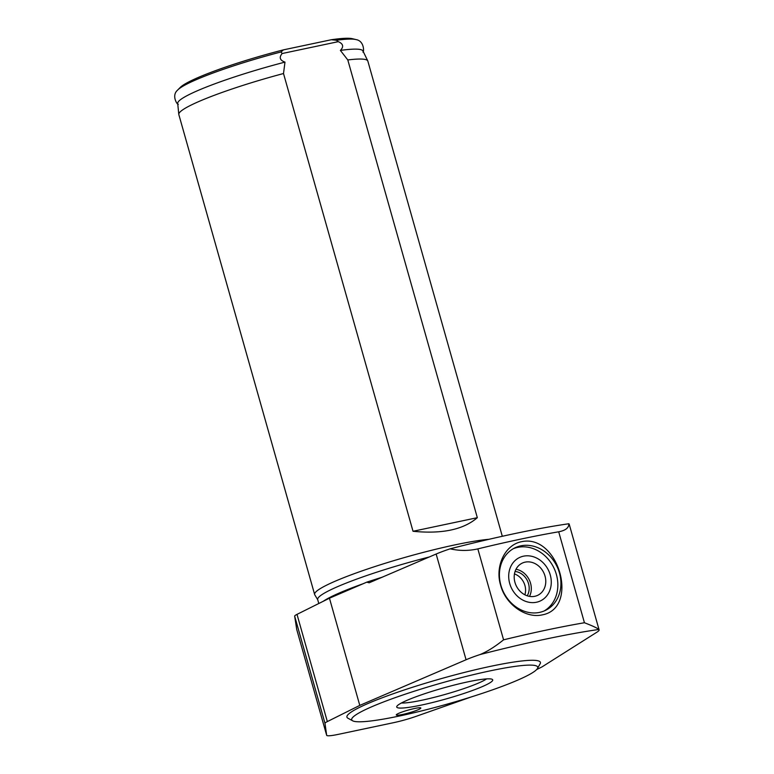 <?xml version="1.0" encoding="UTF-8"?>
<svg xmlns="http://www.w3.org/2000/svg" width="774" height="774" viewBox="0 0 774 774"><rect width="100%" height="100%" fill="white"/><g stroke="black" fill="none" stroke-linecap="round" stroke-linejoin="round"><path stroke-width="1.16" d="M477.326 517.69C463.452 529.629 442.022 534.157 413.026 531.274L477.326 517.69L347.797 59.946L340.376 50.407C343.946 46.74 343.259 43.828 338.315 41.661L282.142 53.532L281.088 51.945L283.381 49.875L331.369 39.735L336.342 40.277L338.315 41.661M413.026 531.274L283.507 73.53L284.987 62.114C279.859 60.285 278.911 57.421 282.142 53.532M283.507 73.53A98.211 11.107 164.2 0 0 190.685 105.303A98.211 11.107 164.2 0 0 178.794 114.359A98.211 11.107 164.2 0 0 178.833 114.581L314.641 594.5A98.211 11.107 164.2 0 0 314.776 594.819L317.737 599.763M489.042 539.294A98.211 11.107 164.2 0 0 326.493 585.221A98.211 11.107 164.2 0 0 314.641 594.5M502.307 536.285L367.844 61.098A98.211 11.107 164.2 0 0 367.766 60.885A98.211 11.107 164.2 0 0 347.797 59.946M414.516 708.51A12.761 1.442 -15.8 0 1 420.833 708.007A12.761 1.442 -15.8 0 1 414.951 710.977A12.761 1.442 -15.8 0 1 402.586 714.46A12.761 1.442 -15.8 0 1 396.269 714.963A12.761 1.442 -15.8 0 1 402.151 711.993A12.761 1.442 -15.8 0 1 414.516 708.51M542.148 614.895C525.536 618.736 505.412 604.049 500.643 585.27C494.857 566.752 504.658 544.935 521.444 541.723C558.538 533.383 579.736 608.296 542.148 614.895M520.757 545.854A34.801 29.673 -116.5 0 1 558.257 569.345A34.801 29.673 -116.5 0 1 545.699 610.26A34.801 29.673 -116.5 0 1 503.622 592.362A34.801 29.673 -116.5 0 1 514.642 547.982A34.801 29.673 -116.5 0 1 520.757 545.854M513.133 548.795A34.801 29.673 -116.5 0 1 517.68 547.382A34.801 29.673 -116.5 0 1 554.803 569.945A34.801 29.673 -116.5 0 1 544.141 610.976M523.476 556.187A24.081 20.54 -116.5 0 1 550.798 587.021A24.081 20.54 -116.5 0 1 515.687 594.432A24.081 20.54 -116.5 0 1 523.476 556.187M525.159 562.137A17.86 15.228 -116.5 0 1 544.403 574.202A17.86 15.228 -116.5 0 1 537.959 595.196A17.86 15.228 -116.5 0 1 516.355 586.015A17.86 15.228 -116.5 0 1 522.015 563.23A17.86 15.228 -116.5 0 1 525.159 562.137M515.997 569.277A17.86 15.228 -116.5 0 1 529.513 596.367M515.087 571.454A15.47 13.187 -116.5 0 1 527.326 580.539A15.47 13.187 -116.5 0 1 527.22 595.786M514.458 573.931A15.47 13.187 -116.5 0 1 524.869 594.8M536.624 669.587L542.013 666.898L597.083 632.077A38.671 4.373 164.2 0 0 599.105 629.881A38.671 4.373 164.2 0 0 598.737 629.485C597.683 628.265 592.923 626.021 584.438 622.741L558.702 531.796A224.276 25.358 164.2 0 0 477.839 548.882C468.667 550.953 459.427 550.933 450.139 548.824A38.671 4.373 -15.8 0 0 436.149 554.029L369.169 582.793L366.789 582.154L329.453 598.196L359.784 705.395L327.334 721.581A19.331 2.187 164.2 0 0 324.993 723.371L326.657 735.261A23.201 2.622 164.2 0 0 326.667 735.3A23.201 2.622 164.2 0 0 338.141 734.391L393.695 722.655A23.201 2.622 164.2 0 0 416.025 716.376L471.231 696.939M558.702 531.796C565.581 530.48 568.948 527.8 568.822 523.756A38.671 4.373 -15.8 0 1 569.19 524.153L599.105 629.881M296.761 629.61A23.201 2.622 -15.8 0 1 296.752 629.572A23.201 2.622 -15.8 0 1 296.742 629.533L294.662 616.162A19.331 2.187 -15.8 0 1 297.003 614.372L329.453 598.196M584.438 622.741A224.276 25.358 164.2 0 0 503.574 639.827C495.031 646.696 487.194 651.611 480.054 654.552A38.671 4.373 164.2 0 0 466.064 659.758L359.784 705.395M537.466 668.504L540.126 663.802A100.533 11.368 164.2 0 0 471.772 670.613A100.533 11.368 164.2 0 0 359.059 707.63A100.533 11.368 164.2 0 0 347.913 718.195L352.634 720.797A96.673 10.933 164.2 0 0 447.691 703.972A96.673 10.933 164.2 0 0 537.466 668.504A96.673 10.933 164.2 0 0 471.734 675.044A96.673 10.933 164.2 0 0 363.364 710.638A96.673 10.933 164.2 0 0 352.634 720.797M568.822 523.756A216.536 24.487 164.2 0 0 450.139 548.824M401.445 702.986A46.401 5.244 164.2 0 0 445.002 694.462A46.401 5.244 164.2 0 0 486.556 678.904M402.732 702.318A49.884 5.641 164.2 0 0 397.043 706.052A49.884 5.641 164.2 0 0 446.25 698.883A49.884 5.641 164.2 0 0 491.916 679.204A49.884 5.641 164.2 0 0 452.432 685.512A49.884 5.641 164.2 0 0 402.732 702.318M283.381 49.875A91.187 10.314 164.2 0 0 180.303 87.385L177.817 89.881A94.322 10.672 164.2 0 0 177.498 90.229C171.238 95.647 177.381 105.09 178.32 104.374M362.938 52.129C364.109 52.245 364.39 40.993 356.224 39.648A94.322 10.672 164.2 0 0 355.769 39.522L352.344 38.7A91.187 10.314 164.2 0 0 331.369 39.735M281.088 51.945A94.322 10.672 164.2 0 0 177.817 89.881M355.769 39.522A94.322 10.672 164.2 0 0 336.342 40.277M284.987 62.114A96.286 10.884 164.2 0 0 177.691 103.358L178.794 114.359M367.766 60.885L362.938 50.939A96.286 10.884 164.2 0 0 340.376 50.407M429.328 556.961A96.673 10.933 164.2 0 0 329.356 590.465A96.673 10.933 164.2 0 0 317.688 599.598L318.791 603.507M382.124 577.23A123.734 13.99 164.2 0 0 366.789 582.154M503.574 639.827L477.839 548.882M326.657 735.261L296.742 629.533L326.667 735.3M466.064 659.758L436.149 554.029M327.334 721.581L297.003 614.372M324.993 723.371L294.662 616.162M598.737 629.485A216.536 24.487 164.2 0 0 480.054 654.552M362.967 583.799A96.673 10.933 164.2 0 0 331.146 596.773A96.673 10.933 164.2 0 0 323.213 601.301"/></g></svg>
